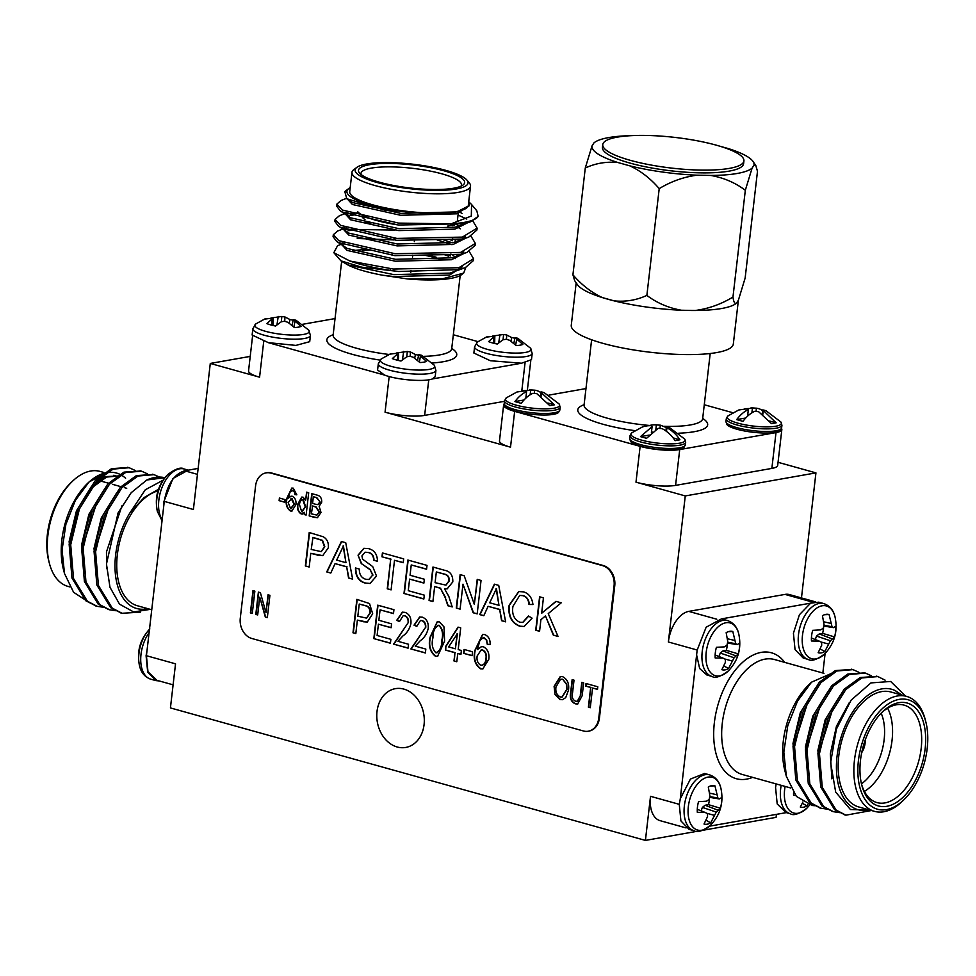 <?xml version="1.0" encoding="UTF-8"?>
<svg xmlns="http://www.w3.org/2000/svg" width="976" height="976" viewBox="0 0 976 976"><rect width="100%" height="100%" fill="white"/><g stroke="black" fill="none" stroke-linecap="round" stroke-linejoin="round"><path stroke-width="1.46" d="M456.792 661.752L453.974 660.959L454.926 652.712L445.398 650.053L445.849 646.149L458.049 627.129L460.709 627.873L458.208 649.589L461.38 650.48L460.928 654.384L457.744 653.505L456.792 661.752M484.828 634.607C488.598 636.267 490.355 639.597 490.123 644.599L487.244 644.245L486.524 640.293L484.072 637.987L482.827 637.914L479.826 640.573L477.496 649.54L481.412 646.649L483.401 646.759C487.768 649.247 489.562 653.456 488.769 659.41L482.754 668.963L480.607 668.841C474.97 664.802 473.055 658.666 474.873 650.419L482.571 634.461L484.828 634.607M435.369 656.226C429.904 651.797 428.159 645.417 430.135 637.072L437.199 621.785L439.371 621.919L443.97 626.848L444.605 641.11L437.565 656.36L435.711 656.165C430.245 651.736 428.501 645.356 430.477 637.011L430.135 637.072M397.94 641.293L408.529 644.258L408.078 648.162L393.596 644.123L408.09 622.798C408.419 619.345 407.248 617.015 404.601 615.807L403.112 615.722L399.489 621.553L396.72 620.333L402.356 612.184L405.113 612.367C409.481 614.185 411.408 617.942 410.908 623.664C409.603 629.056 406.931 633.168 402.881 635.974L397.94 641.293M330.791 573.058L326.728 571.924L341.393 541.497L345.711 542.705L352.641 579.146L348.566 578.012L346.663 566.861L335.073 563.628L330.791 573.058M391.095 589.882L387.252 588.809L390.681 559.224L381.97 556.796L382.409 552.941L403.674 558.87L403.222 562.725L394.511 560.297L391.095 589.882M432.917 601.545L429.074 600.472L432.954 567.032L444.739 570.326C450.278 571.375 452.962 575.23 452.815 581.879L447.228 588.809L444.568 588.857L448.826 596.458L452.217 606.926L447.825 605.706L445.251 597.702L440.444 588.321L434.649 586.539L432.917 601.545M483.803 615.734L479.728 614.599L494.393 584.173L498.712 585.38L505.641 621.834L501.579 620.699L499.675 609.549L488.085 606.316L483.803 615.734M355.825 633.583L352.995 632.802L356.862 599.362L369.526 603.558L372.686 613.782L367.269 622.078L357.375 620.126L355.825 633.583M314.76 517.475L309.185 515.914L311.759 493.624L317.383 495.186C320.421 496.064 321.86 498.394 321.702 502.189L319.14 506.288L320.994 512.461L317.42 517.731L309.185 515.914M296.802 494.722L295.228 494.539L294.74 491.904L292.763 490.416L289.933 492.148L288.384 498.126L290.994 496.198L292.324 496.272C295.228 497.931 296.423 500.737 295.899 504.702L291.885 511.07L290.458 510.997C286.7 508.301 285.419 504.214 286.627 498.712L291.763 488.073L293.264 488.171L296.802 494.832L294.886 494.6L294.398 491.965L292.117 490.355M555.051 694.57L554.1 686.409L560.285 676.539L562.652 676.685C567.434 679.211 569.374 683.7 568.496 690.142L565.726 697.633L562.408 699.707L559.992 699.56L555.051 694.57L554.1 686.409M590.273 707.71L588.394 707.173L590.663 687.494L585.722 686.116L586.027 683.505L597.8 686.787L597.495 689.398L592.554 688.019L590.273 707.71M614.063 585.905A17.056 13.457 -100 0 0 602.534 565.616L270.938 473.128A17.056 13.457 -100 0 0 266.058 472.872A17.056 13.457 -100 0 0 255.578 485.914L240.279 618.198A17.056 13.457 -100 0 0 251.808 638.475L583.392 730.963A17.056 13.457 -100 0 0 588.272 731.231A17.056 13.457 -100 0 0 598.752 718.177L614.063 585.905L614.746 585.783A17.056 13.457 -100 0 0 603.217 565.494L271.621 473.006A17.056 13.457 -100 0 0 266.753 472.75A17.056 13.457 -100 0 0 266.411 472.811M284.76 502.237L279.112 500.651L279.417 498.053L285.065 499.627L284.76 502.237M580.305 695.168L581.794 682.322L583.672 682.846L582.184 695.681L577.646 704.013L575.315 703.83C571.082 701.89 569.52 698.096 570.655 692.46L572.143 679.638L574.022 680.162L572.534 692.997C571.619 696.925 572.595 699.646 575.474 701.183L577.292 701.329L580.647 695.107L582.111 682.419M257.688 614.941L255.81 614.416L258.384 592.115L260.397 592.676L265.984 612.586L268.034 594.811L269.925 595.336L267.339 617.625L265.326 617.064L259.75 597.19L257.688 614.941M306.122 515.06L304.231 514.535L304.488 512.363L301.291 514.01C298.131 511.997 296.911 508.764 297.643 504.336L301.73 497.089L303.048 497.174L305.647 500.249L306.586 492.185L308.697 492.77L306.122 515.06M302.353 514.071L301.633 513.949C298.473 511.936 297.253 508.703 297.985 504.275L297.643 504.336M252.284 613.428L250.393 612.904L252.979 590.614L254.858 591.139L252.284 613.428M519.793 622.237L522.709 622.42L528.382 615.99L532.091 618.162L524.112 626.494L519.708 626.189C511.461 622.956 507.923 615.99 509.118 605.279L518.707 591.59L523.6 591.871C528.943 593.554 532.066 597.763 532.945 604.522L528.992 604.461C528.553 599.825 526.54 596.897 522.965 595.677L519.671 595.458L512.949 606.328C511.717 614.063 513.986 619.37 519.793 622.237M460.099 609.122L456.268 608.06L460.135 574.62L464.186 575.742L474.324 604.339L477.215 579.378L481.046 580.452L477.179 613.892L473.128 612.757L462.99 584.173L460.099 609.122M423.852 599.02L403.991 593.469L407.858 560.041L427.024 565.385L426.573 569.24L411.238 564.958L410.054 575.254L424.34 579.244L423.889 583.099L409.603 579.11L408.261 590.687L424.304 595.153L423.852 599.02M365.488 583.172C358.704 581.367 355.374 576.304 355.484 567.995L359.314 569.069C359.253 574.498 361.401 577.902 365.756 579.268L368.806 579.5L372.649 575.169L370.27 569.85L361.23 563.506L358.046 555.149L363.865 548.317L368.55 548.634C374.345 550.086 377.322 554.307 377.492 561.298L373.649 560.236C373.564 555.942 371.771 553.368 368.257 552.526L365.012 552.245L361.925 555.917L362.547 559.138L372.722 566.605L376.504 576.011L370.038 583.477L365.829 583.111C359.046 581.306 355.715 576.243 355.825 567.934M390.424 643.233L373.832 638.609L377.7 605.169L393.938 609.695L393.487 613.611L380.067 609.866L378.859 620.285L391.571 623.835L391.12 627.739L378.407 624.201L377.102 635.486L390.876 639.329L390.424 643.233M415.239 646.124L425.829 649.077L425.377 652.993L410.896 648.955L425.39 627.629C425.719 624.176 424.548 621.846 421.9 620.638L420.412 620.541L416.789 626.385L414.019 625.165L419.656 617.003L422.413 617.198C426.78 619.004 428.708 622.773 428.208 628.483C426.915 633.888 424.231 637.987 420.18 640.805L415.239 646.124M309.185 567.032L305.354 565.958L309.221 532.518L323.202 536.751C327.082 538.947 328.79 542.632 328.326 547.78L322.727 555.661L310.771 553.319L309.185 567.032M472.079 655.701L463.6 653.334L464.051 649.43L472.53 651.797L472.079 655.701M539.569 631.289L535.726 630.228L539.594 596.787L543.437 597.849L541.656 613.257L555.954 601.35L561.212 602.814L548.231 613.611L558.04 636.45L553.319 635.132L545.45 615.929L540.899 619.711L539.569 631.289M588.613 731.158A17.056 13.457 -100 0 0 588.955 731.109A17.056 13.457 -100 0 0 599.435 718.055L614.746 585.783M284.785 502.079L279.112 500.651M279.465 500.603L279.746 498.138M590.285 707.551L588.394 707.173M588.735 707.112L590.663 687.494M591.017 687.433L585.722 686.116M586.064 686.055L586.356 683.603M597.507 689.239L592.554 688.019M577.816 703.977L575.315 703.83M575.657 703.769C571.424 701.829 569.862 698.035 570.997 692.399L572.461 679.723M577.463 701.305L580.647 695.107M554.453 686.348L560.456 676.514M562.579 699.67L559.992 699.56M560.334 699.499L555.393 694.509M562.176 697.023L566.958 689.495L566.763 684.237L562.713 679.235L560.724 679.162M562.359 679.296L560.553 679.186L555.978 686.97C555.307 691.74 556.735 695.058 560.285 696.949L562.005 697.059L566.617 689.556L566.409 684.298L562.713 679.235M257.713 614.782L255.81 614.416M256.151 614.355L258.713 592.212M268.363 594.896L265.984 612.586M267.363 617.479L265.326 617.064M265.667 617.003L259.75 597.19M293.117 490.355L292.288 490.306M291.165 496.174L288.384 498.126M292.056 511.034L290.458 510.997M290.799 510.936C287.042 508.24 285.773 504.153 286.981 498.651L286.627 498.712M286.981 498.651L291.934 488.049M290.97 508.594L294.349 504.202L292.019 498.419L290.958 498.407M291.519 508.655L290.616 508.642L294.008 504.263L291.129 498.37M292.019 498.419L288.14 502.457L290.616 508.642M306.135 514.913L304.231 514.535M304.585 514.474L304.488 512.363M302.523 514.035L301.633 513.949M297.985 504.275L301.901 497.065M306.903 492.27L305.647 500.249M302.06 511.68L305.549 506.703L303.341 499.48L302.462 499.48M302.645 511.741L301.718 511.741L305.207 506.764L302.633 499.444M303.341 499.48L302.987 499.541C300.754 499.944 299.608 501.713 299.522 504.873L301.718 511.741M309.526 515.853L312.088 493.71M317.603 517.695L315.102 517.414M316.956 515.108L319.457 511.888L316.09 506.922L312.613 505.958L311.368 513.84L316.956 515.108L319.115 511.949L315.736 506.983L312.271 506.019M316.761 497.553L313.345 496.76L312.576 503.409L315.895 504.336L318.286 504.555L320.116 501.969L316.761 497.553L313.345 496.76M320.116 501.969L316.419 497.614M317.773 504.641L319.774 502.03M252.296 613.282L250.393 612.904M250.747 612.843L253.296 590.7M355.837 633.436L352.995 632.802M353.336 632.741L357.192 599.447M367.44 622.054L363.121 621.724M363.462 621.663L357.375 620.126M366.708 618.076L370.185 613.111C370.526 608.817 368.94 606.328 365.439 605.632L359.241 604.059L357.826 616.21L366.537 618.113L369.843 613.172C370.185 608.878 368.599 606.389 365.097 605.693L359.241 604.059M522.868 622.395L528.65 616.149M524.283 626.458L519.708 626.189M520.049 626.128C511.802 622.908 508.276 615.929 509.46 605.218L509.118 605.279M509.46 605.218L518.878 591.566M532.945 604.449L528.992 604.461M529.346 604.4C528.894 599.764 526.881 596.836 523.307 595.616L522.965 595.677M523.307 595.616L519.854 595.421M483.864 615.6L479.728 614.599M480.07 614.538L494.673 584.246M505.605 621.663L501.579 620.699M501.92 620.638L499.675 609.549M500.017 609.488L488.085 606.316M498.968 605.364L496.455 588.577L489.684 602.778L498.968 605.364L496.113 588.638M460.111 608.975L456.268 608.06M456.609 607.999L460.465 574.705M477.532 579.476L474.324 604.339M477.191 613.733L473.128 612.757M473.47 612.696L462.99 584.173M432.929 601.387L429.074 600.472M429.428 600.411L433.271 567.129M447.398 588.772L444.568 588.857M452.169 606.755L447.825 605.706M448.167 605.645L445.251 597.702M445.593 597.641L440.444 588.321M440.786 588.26L434.649 586.539M446.032 585.075L449.314 580.854C449.387 577.133 447.874 574.901 444.788 574.156L436.333 571.96L435.101 582.684L445.861 585.112L448.972 580.915C449.033 577.194 447.533 574.962 444.434 574.217L436.333 571.96M423.865 598.861L403.991 593.469M404.332 593.408L408.175 560.126M426.597 569.093L411.238 564.958M423.913 582.94L409.603 579.11M391.108 589.724L387.252 588.809M387.594 588.748L390.681 559.224M391.022 559.163L381.97 556.796M382.311 556.735L382.738 553.026M403.247 562.579L394.511 560.297M368.977 579.463L372.649 575.169M372.991 575.108L370.27 569.85M370.612 569.789L361.23 563.506M361.571 563.445L358.046 555.149M358.399 555.088L364.036 548.28M377.492 561.151L373.649 560.236M373.991 560.175C373.906 555.881 372.112 553.307 368.599 552.465L368.257 552.526M368.599 552.465L365.195 552.221M370.209 583.453L365.829 583.111M330.852 572.924L326.728 571.924M327.07 571.863L341.661 541.57M352.604 578.988L348.566 578.012M348.908 577.963L346.663 566.861M347.005 566.8L335.073 563.628M345.955 562.688L343.442 545.901L336.683 560.102L345.955 562.688L343.101 545.962M390.437 643.086L373.832 638.609M374.174 638.548L378.017 605.266M393.499 613.453L380.067 609.866M391.132 627.592L378.407 624.201M408.09 648.015L393.596 644.123M393.938 644.062L408.09 622.798M408.432 622.737C408.761 619.284 407.59 616.954 404.942 615.746L404.601 615.807M404.942 615.746L403.283 615.697M399.513 621.358L396.72 620.333M397.061 620.272L402.539 612.147M425.39 652.834L410.896 648.955M411.238 648.894L425.39 627.629M425.731 627.568C426.061 624.115 424.889 621.785 422.242 620.577L421.9 620.638M422.242 620.577L420.583 620.516M416.813 626.189L414.019 625.165M414.361 625.104L419.839 616.978M430.477 637.011L437.37 621.761M437.736 656.336L435.711 656.165M436.199 652.712C440.261 650.894 442.238 646.734 442.128 640.244C443.738 634.107 442.762 629.13 439.2 625.311L438.029 625.287M437.041 652.785L435.857 652.773C439.92 650.955 441.896 646.795 441.786 640.305C443.397 634.168 442.421 629.191 438.858 625.372L438.2 625.25M439.2 625.311L438.858 625.372C434.808 627.214 432.844 631.374 432.954 637.84C431.355 643.953 432.319 648.93 435.857 652.773M309.197 566.885L305.354 565.958M305.695 565.897L309.551 532.615M322.897 555.625L317.432 555.173M317.773 555.112L310.771 553.319M321.311 551.562L324.813 546.78L322.544 540.375L312.954 537.386L311.222 549.451L321.141 551.599L324.471 546.841L322.202 540.436L312.613 537.447M490.123 644.502L487.244 644.245M487.597 644.184L486.524 640.293M486.865 640.232L484.072 637.987M484.425 637.926L483.01 637.889M481.583 646.624L477.496 649.54M482.925 668.926L480.607 668.841M480.948 668.78C475.312 664.741 473.409 658.605 475.214 650.358L474.873 650.419M475.214 650.358L482.742 634.437M481.205 665.266C484.291 664.998 485.987 662.802 486.28 658.678C486.914 654.603 485.743 651.724 482.766 650.016L481.266 649.967M482.107 665.351L480.851 665.327C483.95 665.059 485.633 662.863 485.938 658.739C486.573 654.664 485.401 651.785 482.425 650.077L481.095 649.992L477.142 656.031C476.532 660.325 477.764 663.424 480.851 665.327M472.091 655.555L463.6 653.334M463.942 653.273L464.381 649.516M456.817 661.606L453.974 660.959M454.316 660.898L454.926 652.712M455.267 652.651L445.398 650.053M445.739 649.992L445.849 646.149M446.191 646.088L458.305 627.202M460.94 654.237L457.744 653.505M455.377 648.808L457.476 633.631L448.631 646.917L455.377 648.808L457.122 633.692M539.582 631.143L535.726 630.228M536.068 630.167L539.923 596.873M556.161 601.399L541.656 613.257M557.955 636.267L553.319 635.132M553.66 635.071L545.45 615.929M822.853 673.025L825.11 653.444M477.984 341.624L453.34 334.756M732.781 412.702L704.269 404.747M156.929 680.321L147.974 671.769L146.424 655.713L164.285 501.383C167.213 484.413 174.009 474.214 184.659 470.786L198.152 468.407M824.708 653.859A27.389 15.738 -74.4 0 1 802.26 642.062A27.389 15.738 -74.4 0 1 822.134 605.791A27.389 15.738 -74.4 0 1 835.029 616.881C838.018 631.057 834.59 643.391 824.708 653.859L824.708 653.859C816.9 659.727 811.41 661.582 808.25 659.434A28.987 16.653 -74.4 0 1 798.502 634.607A28.987 16.653 -74.4 0 1 819.291 603.4A28.987 16.653 -74.4 0 1 823.829 603.583L818.754 602.168L810.617 603.156L721.423 618.894L706.124 627.239L697.145 650.175L680.272 798.893M504.189 404.027A28.426 6.173 6.6 0 0 503.628 405.052A28.426 6.173 6.6 0 0 514.657 411.36L640.134 446.349A28.426 6.173 6.6 0 0 679.723 449.57L776.005 432.588A28.426 6.173 6.6 0 0 781.837 429.599A28.426 6.173 6.6 0 0 781.52 428.464M268.046 342.588L384.8 375.15M432.331 378.956L435.186 376.675L435.906 370.429A28.987 6.295 -173.4 0 1 406.382 373.344A28.987 6.295 -173.4 0 1 378.31 363.767L377.59 370.014L384.581 375.077C397.037 379.896 424.328 382.104 432.331 378.956L521.538 363.218L531.456 359.693M487.17 336.793A19.862 4.307 -173.4 0 0 486.377 337.062A19.862 4.307 -173.4 0 0 486.097 337.184L494.82 336.037L488.598 341.624A19.862 4.307 -173.4 0 0 497.26 344.04L503.006 339.807L506.251 339.221L509.728 340.343L516.194 345.577A19.862 4.307 -173.4 0 0 522.843 344.406L515.023 337.672L517.731 338.257L530.48 348.139L532.188 353.446A28.987 6.295 -173.4 0 1 502.664 356.374A28.987 6.295 -173.4 0 1 474.592 346.785L473.872 353.031L490.367 360.73L521.538 363.218M335.036 318.579L302.597 324.3M268.339 342.649L295.899 345.406L309.709 341.673L310.441 335.439A28.987 6.295 -173.4 0 1 280.917 338.355A28.987 6.295 -173.4 0 1 252.845 328.766L252.125 335.012L268.339 342.649M451.107 223.833L471.31 216.074L471.554 204.496L476.813 210.804L478.142 216.379A71.053 15.433 -173.4 0 1 451.107 223.833L398.611 223.101L342.308 210.035L336.842 204.118L341.185 200.409L346.334 198.433M472.738 220.832L477.118 228.116L462.368 237.107L396.842 238.412L340.539 225.346L335.073 219.429L339.416 215.72L344.552 213.756M346.334 213.976L358.656 212.805M470.969 236.143L475.349 243.414L460.599 252.418L395.073 253.723L338.77 240.657L333.304 234.74L337.635 231.031L342.783 229.067M344.565 229.287L395.06 230.068M442.994 239.669L452.205 242.78M469.2 251.454L473.58 258.725L458.83 267.729L393.304 269.034L349.957 261.043A71.053 15.433 6.6 0 0 398.659 271.499L361.693 267.156L340.941 260.848L333.829 252.699L349.957 261.043M478.142 216.379L470.578 221.759L463.917 223.711L398.391 225.017L342.088 211.951L340.099 210.731L336.622 206.034L336.927 205.094M458.025 215.037L466.784 219.063M476.91 229.055L476.898 230.019L468.809 237.07L462.148 239.022L396.622 240.328L340.319 227.262L338.33 226.042L334.853 221.345L335.158 220.405M349.908 215.354L354.642 214.915M475.129 244.366L475.129 245.342L467.028 252.381L460.379 254.333L394.853 255.639L338.55 242.573L336.549 241.353L333.072 236.643L333.389 235.716M348.139 230.665L352.873 230.226M437.175 239.974L451.986 244.695M473.36 259.677L473.348 260.641L465.259 267.692L458.61 269.644L398.659 271.499M468.626 202.557L469.407 205.509L456.939 211.89L439.542 213.781L384.995 210.218L346.785 198.75L344.796 191.54L348.81 188.514A62.525 13.579 6.6 0 0 371.246 205.204A62.525 13.579 6.6 0 0 439.542 213.781M350.189 187.636A62.525 13.579 6.6 0 0 348.81 188.514M351.958 172.374L349.725 191.662A59.682 12.956 6.6 0 0 389.241 208.632A59.682 12.956 6.6 0 0 456.06 211.646A59.682 12.956 6.6 0 0 468.309 205.375L470.53 186.087A59.682 12.956 -173.4 0 1 458.293 192.357A59.682 12.956 -173.4 0 1 391.474 189.344A59.682 12.956 -173.4 0 1 351.958 172.374A59.682 12.956 -173.4 0 1 353.776 169.678L356.826 167.372A56.84 12.346 6.6 0 0 386.899 184.928A56.84 12.346 6.6 0 0 456.378 188.966A56.84 12.346 6.6 0 0 466.931 180.109A56.84 12.346 6.6 0 0 412.982 164.212A56.84 12.346 6.6 0 0 356.826 167.372M466.931 180.109L469.383 183.049A59.682 12.956 -173.4 0 1 470.53 186.087M453.681 188.222A53.436 11.602 -173.4 0 1 399.587 186.526A53.436 11.602 -173.4 0 1 359.522 173.045A53.436 11.602 -173.4 0 1 412.897 164.944A53.436 11.602 -173.4 0 1 463.014 185.025A53.436 11.602 -173.4 0 1 453.681 188.222M471.554 204.496L468.724 201.703M352.592 250.82A62.525 13.579 -173.4 0 1 367.086 249.49M428.818 255.431A62.525 13.579 -173.4 0 1 436.089 257.164M407.431 278.929L442.836 278.721L463.673 273.085L461.575 274.671A62.525 13.579 -173.4 0 1 407.431 278.929L382.458 275.195C367.098 272.341 355.569 268.912 347.859 264.935L340.941 260.848M459.928 269.059A59.682 12.956 6.6 0 0 458.793 267.741M441.616 259.518A59.682 12.956 6.6 0 0 425.658 255.444M370.343 250.124A59.682 12.956 6.6 0 0 362.682 250.515M263.715 341.527L259.579 377.187L210.291 363.438L193.394 509.496L164.273 501.383M146.424 655.713L175.534 663.826L170.434 707.929L645.417 840.409L650.516 796.318L679.308 804.346M697.157 650.016L668.377 641.988L685.274 495.93L635.986 482.181L640.134 446.349M514.657 411.36L510.521 447.179L385.056 412.189L389.18 376.529M424.072 724.619A29.841 23.546 -100 0 0 395.353 688.666A29.841 23.546 -100 0 0 377.346 722.142A29.841 23.546 -100 0 0 405.723 747.445A29.841 23.546 -100 0 0 424.072 724.619M801.467 597.946L815.936 472.884L778.055 462.307M702.903 830.271L776.079 817.363L776.432 814.362M428.769 379.798L424.645 415.398L504.458 401.331M463.673 273.085L465.833 267.461M448.655 256.224L444.531 254.736M341.014 244.378L337.562 245.696L333.829 252.699M259.579 377.187A28.426 6.173 -173.4 0 1 248.551 370.892L252.54 336.317M424.645 415.398A28.426 6.173 -173.4 0 1 385.056 412.189M461.111 186.135A50.593 10.98 6.6 0 0 461.502 185.037A50.593 10.98 6.6 0 0 412.506 168.311A50.593 10.98 6.6 0 0 360.998 173.411A50.593 10.98 6.6 0 0 361.132 174.558M399.245 225.102A50.593 10.98 -173.4 0 1 357.826 211.816M455.255 223.528A50.593 10.98 -173.4 0 1 447.728 226.042M362.12 216.965L362.73 217.685A44.908 9.748 6.6 0 0 364.987 219.612M469.383 205.668L456.719 213.805L400.611 215.281L352.385 204.472L347.712 199.385M460.77 212.67L462.087 213.524M466.833 223.187L454.95 229.116L398.842 230.592L350.616 219.783L345.943 214.696M346.285 213.939L347.883 212.597M453.364 224.992L454.169 225.371M459.001 227.981L460.318 228.835M465.064 238.498L453.181 244.427L397.073 245.903L348.847 235.094L344.15 230.177M344.723 227.347L344.516 229.262L346.114 227.908M449.045 239.181L452.4 240.682M463.283 253.809L451.412 259.738L395.292 261.214L347.078 250.405L342.393 245.318M342.954 242.658L342.747 244.573L344.333 243.219M447.264 254.492L450.631 255.993M453.352 257.383L455.463 258.603M462.319 266.826L449.631 275.049L393.523 276.525L382.458 275.195M456.939 211.89L400.831 213.378L352.604 202.557L346.785 198.75M466.552 221.93L464.674 223.541M470.578 221.759L455.17 227.201L399.062 228.689L350.835 217.868L348.944 216.733L346.138 212.951L346.492 212.036M455.011 223.76L457.293 224.944M465.442 236.326L462.905 238.852M468.809 237.07L453.401 242.512L397.293 244L349.066 233.179L338.33 226.042M364.78 222.87L371.575 222.833M452.62 238.778L455.524 240.255M463.673 251.637L461.136 254.163M467.028 252.381L451.632 257.823L395.512 259.299L347.297 248.49L336.549 241.353M357.265 238.498L393.926 239.913M450.851 254.077L453.742 255.566M461.892 266.948L459.354 269.474M465.259 267.692L449.851 273.134L393.743 274.61L347.859 264.935M530.48 348.139A27.389 5.941 -173.4 0 1 503.14 352.312A27.389 5.941 -173.4 0 1 477.471 342.003L474.592 346.785M492.746 336.012L503.592 334.487L506.715 334.988L511.68 337.55A19.862 4.307 -173.4 0 1 514.901 338.257M510.985 341.185L511.68 337.55M506.715 334.988L506.483 339.282M503.592 334.487L503.067 339.794M499.993 334.439L498.712 342.783M494.82 336.037L494.686 343.479M493.868 337.245L493.661 343.235M516.743 339.111L515.657 345.053M515.023 337.672L513.815 343.369M265.423 318.786A19.862 4.307 -173.4 0 0 264.63 319.054A19.862 4.307 -173.4 0 0 264.35 319.164L273.073 318.017L266.851 323.605A19.862 4.307 -173.4 0 0 275.513 326.021L281.259 321.787L284.504 321.214L287.981 322.336L294.447 327.558A19.862 4.307 -173.4 0 0 301.096 326.387L293.276 319.664L295.984 320.238L308.733 330.12A27.389 5.941 -173.4 0 1 281.393 334.292A27.389 5.941 -173.4 0 1 255.724 323.983L252.845 328.766M270.999 317.993L281.844 316.468L284.968 316.968L289.933 319.53A19.862 4.307 -173.4 0 1 293.154 320.238M289.238 323.166L289.933 319.53M284.968 316.968L284.736 321.275M281.844 316.468L281.32 321.775M278.245 316.419L276.964 324.764M273.073 318.017L272.938 325.472M272.121 319.237L271.914 325.215M294.996 321.092L293.91 327.033M293.276 319.664L292.068 325.35M390.9 353.776A19.862 4.307 -173.4 0 0 390.095 354.044A19.862 4.307 -173.4 0 0 389.814 354.166L398.537 353.019L392.315 358.607A19.862 4.307 -173.4 0 0 400.977 361.022L406.724 356.789L409.969 356.203L413.446 357.326L419.912 362.56A19.862 4.307 -173.4 0 0 426.561 361.388L418.741 354.654L421.449 355.24L434.198 365.122A27.389 5.941 -173.4 0 1 406.858 369.294A27.389 5.941 -173.4 0 1 381.189 358.985L378.31 363.767M396.463 352.995L407.309 351.47L410.432 351.97L415.41 354.532A19.862 4.307 -173.4 0 1 418.619 355.24M414.702 358.168L415.41 354.532M410.432 351.97L410.201 356.264M407.309 351.47L406.785 356.777M403.71 351.421L402.429 359.766M398.537 353.019L398.403 360.461M397.586 354.227L397.378 360.217M420.461 356.094L419.375 362.035M418.741 354.654L417.533 360.351M510.521 447.179A28.426 6.173 -173.4 0 1 499.48 440.884L503.628 405.052M210.291 363.438L250.222 356.399M743.919 160.93L743.602 163.687A71.053 15.433 -173.4 0 1 729.035 171.142A71.053 15.433 -173.4 0 1 649.491 167.567A71.053 15.433 -173.4 0 1 602.436 147.352L602.753 144.594A71.053 15.433 6.6 0 0 649.809 164.81A71.053 15.433 6.6 0 0 729.353 168.384A71.053 15.433 6.6 0 0 743.919 160.93A71.053 15.433 6.6 0 0 696.876 140.715A71.053 15.433 6.6 0 0 617.332 137.14A71.053 15.433 6.6 0 0 602.753 144.594M505.019 406.358A27.377 5.941 6.6 0 0 525.271 413.397A27.377 5.941 6.6 0 0 553.441 414.349A27.377 5.941 6.6 0 0 558.431 412.531L559.895 409.847A28.023 6.088 -173.4 0 1 531.359 412.677A28.023 6.088 -173.4 0 1 504.214 403.405L505.019 406.358M540.484 395.914L540.948 391.913A37.661 21.643 105.6 0 1 544.388 392.816L559.163 404.003A27.267 5.917 -173.4 0 1 531.883 408.09A27.267 5.917 -173.4 0 1 506.251 397.891A27.267 5.917 -173.4 0 1 506.251 397.879L516.975 391.998L526.076 390.668L526.589 391.583A37.661 21.643 -74.4 0 0 514.938 401.587L521.221 403.344A37.661 21.643 105.6 0 1 532.872 393.34L536.824 393.67L549.756 405.638L554.405 404.82L541.473 392.852L541.07 396.341M523.087 390.705L534.677 390.168A37.661 21.643 -74.4 0 1 535.019 390.205A37.661 21.643 -74.4 0 1 540.863 392.657M540.948 391.913L541.473 392.852M525.979 396.89L526.955 397.171M530.139 394.804L530.724 389.851M547.841 402.99L554.405 404.82M524.014 399.989L514.938 401.587M525.832 398.159L526.589 391.583M534.677 390.168L534.299 393.413M640.756 446.239A27.377 5.941 6.6 0 0 683.895 447.533L685.359 444.849A28.023 6.088 -173.4 0 1 669.524 448.472A28.023 6.088 -173.4 0 1 640.573 444.617A28.023 6.088 -173.4 0 1 629.679 438.407L630.496 441.347A27.377 5.941 6.6 0 0 640.756 446.239M665.925 430.977L666.388 426.878L669.695 427.744L684.64 439.005A27.267 5.917 -173.4 0 1 672.269 443.836A27.267 5.917 -173.4 0 1 641.537 440.115A27.267 5.917 -173.4 0 1 631.716 432.88L642.22 427.061A37.661 29.719 -100 0 1 651.565 425.707L652.09 426.634L640.512 436.626L649.247 435.076M666.388 426.878L666.913 427.793A37.661 29.719 80 0 1 679.943 439.798L675.124 440.652A37.661 29.719 -100 0 0 662.106 428.635L658.141 428.33L646.563 438.309L640.512 436.626M648.564 425.719A37.661 29.719 80 0 1 654.981 424.816A37.661 29.719 80 0 1 656.384 424.853L660.654 425.231L666.315 427.573M651.358 432.966L652.09 426.634M660.337 425.182L659.971 428.415M652.334 432.1L651.48 431.868M679.943 439.798L673.135 437.895M666.913 427.793L666.498 431.392M655.835 429.55L656.384 424.853M775.188 432.356A27.377 5.941 6.6 0 0 780.178 430.55L781.63 427.866A28.023 6.088 -173.4 0 1 775.883 430.806A28.023 6.088 -173.4 0 1 744.517 429.391A28.023 6.088 -173.4 0 1 725.961 421.425L726.766 424.365A27.377 5.941 6.6 0 0 747.018 431.416A27.377 5.941 6.6 0 0 775.188 432.356M762.232 413.934L762.695 409.92A37.661 21.643 105.6 0 1 766.136 410.835L780.91 422.022A27.267 5.917 -173.4 0 1 775.81 426.219A27.267 5.917 -173.4 0 1 742.577 424.304A27.267 5.917 -173.4 0 1 727.998 415.898A27.267 5.917 -173.4 0 1 728.011 415.886M744.822 408.724L756.424 408.175A37.661 21.643 -74.4 0 1 756.766 408.224A37.661 21.643 -74.4 0 1 762.61 410.664M762.695 409.92L776.152 422.84L771.504 423.657L758.572 411.677L754.619 411.347A37.661 21.643 105.6 0 0 742.956 421.351L736.685 419.607A37.661 21.643 -74.4 0 1 748.336 409.603L747.823 408.688L738.71 410.005L727.998 415.898L726.266 418.814L725.961 421.425M763.22 410.859L762.817 414.349M776.152 422.84L769.588 421.01M748.702 415.178L747.726 414.91M751.886 412.824L752.459 407.858M745.749 418.009L736.685 419.607M756.424 408.175L756.046 411.421M747.579 416.179L748.336 409.603M585.283 167.994L592.029 145.9A81.569 17.714 6.6 0 0 617.979 162.541C606.572 161.406 595.677 163.224 585.283 167.994L572.924 274.793C581.623 284.907 591.432 292.507 602.363 297.582A81.569 17.714 6.6 0 0 614.16 300.876L602.363 297.582A81.569 17.714 -173.4 0 1 577.414 284.638L574.632 280.6L572.924 274.793M631.838 135.627A81.569 17.714 6.6 0 0 593.969 142.874L592.029 145.9M659.215 188.624C650.528 178.51 640.707 170.91 629.788 165.835A81.569 17.714 6.6 0 0 697.035 175.192C683.786 176.912 671.183 181.39 659.215 188.624L646.868 295.411C657.007 303.024 668.511 307.952 681.407 310.234A81.569 17.714 -173.4 0 1 614.16 300.876C625.567 302.011 636.474 300.193 646.868 295.411M617.979 162.541L629.788 165.835M745.322 190.271C735.184 182.658 723.667 177.717 710.784 175.448A81.569 17.714 6.6 0 0 752.069 168.165L745.322 190.271L732.964 297.058C733.659 302.035 734.818 304.085 736.441 303.207A81.569 17.714 6.6 0 0 738.393 300.181L736.441 303.207A81.569 17.714 -173.4 0 1 721.703 308.489A81.569 17.714 -173.4 0 1 695.156 310.49L681.407 310.234A81.569 17.714 -173.4 0 0 695.156 310.49C708.393 308.77 720.996 304.292 732.964 297.058M697.035 175.192L710.784 175.448M755.79 165.481L754.009 165.139A81.569 17.714 6.6 0 0 753.008 161.443L755.79 165.481L757.486 171.288L745.139 278.087L738.393 300.181L733.318 344.028A81.569 17.714 -173.4 0 1 716.591 352.592A81.569 17.714 -173.4 0 1 625.274 348.481A81.569 17.714 -173.4 0 1 571.265 325.276L576.182 282.845M752.069 168.165L754.009 165.139M753.008 161.443A81.569 17.714 6.6 0 0 728.059 148.498L719.946 146.241M585.978 388.57L548.927 395.109M679.723 449.57L675.575 485.389L771.857 468.407L776.005 432.588M675.575 485.389A28.426 6.173 -173.4 0 1 635.986 482.181M781.837 429.599L777.689 465.43A28.426 6.173 -173.4 0 1 771.857 468.407M685.274 495.93L815.936 472.884M776.127 783.911L775.566 787.51L777.189 803.919L785.973 812.532M810.629 603.156L799.429 614.734L793.427 633.18L795.037 649.589L803.175 658.019L808.25 659.434M696.84 655.787L699.658 668.548L706.892 675.002L711.968 676.417A28.987 16.653 -74.4 0 1 702.22 651.59A28.987 16.653 -74.4 0 1 723.009 620.382A28.987 16.653 -74.4 0 1 727.547 620.565L721.423 618.894M704.611 773.48L690.435 779.055L680.296 798.771L679.284 804.505L680.906 820.901L689.032 829.332L694.107 830.747A28.987 16.653 -74.4 0 1 684.359 805.92A28.987 16.653 -74.4 0 1 705.148 774.712A28.987 16.653 -74.4 0 1 709.686 774.895L704.611 773.48M709.515 826.172L786.314 812.618M871.483 810.507L845.899 815.18L836.127 810.068L822.268 787.327L819.462 753.606L828.173 717.86L845.777 689.568L861.832 677.942L877.888 676.575L885.122 680.15M839.921 812.666L833.467 811.703L823.671 806.591L809.824 783.862L807.018 750.141L815.716 714.383L833.333 686.104L849.364 674.477L865.407 673.086L871.385 675.795M827.465 809.189L821.036 808.238L811.227 803.114L797.38 780.385L794.562 746.664L803.272 710.906L820.889 682.627L836.932 671L852.987 669.621L858.941 672.318M815.021 805.725L812.264 805.517L796.379 796.404L786.351 776.31L783.826 752.142L787.766 725.729L797.514 701.122L811.52 682.175L837.274 670.866M845.143 814.948L834.565 809.629L820.718 786.9L817.9 753.179L826.611 717.421L844.228 689.141L860.259 677.515L877.095 676.368M832.699 811.483L822.121 806.152L808.262 783.423L805.456 749.702L814.167 713.944L831.784 685.664L847.827 674.038L864.638 672.891M820.243 808.006L809.677 802.687L795.818 779.958L793.012 746.225L801.723 710.479L819.328 682.2L835.371 670.573L852.194 669.426M902.983 695.729L895.419 690.715L899.982 694.534M895.419 690.715A62.525 35.929 105.6 0 0 838.835 745.652A62.525 35.929 105.6 0 0 869.165 809.86M906.606 696.388L890.929 692.008A59.682 34.294 105.6 0 0 841.861 740.284A59.682 34.294 105.6 0 0 858.856 806.993L874.533 811.361A59.682 34.294 -74.4 0 1 857.538 744.664A59.682 34.294 -74.4 0 1 906.606 696.388A59.682 34.294 -74.4 0 1 925.187 719.41L925.773 721.679A56.84 32.659 105.6 0 0 881.291 709.65A56.84 32.659 105.6 0 0 859.746 786.9A56.84 32.659 105.6 0 0 904.032 799.649A56.84 32.659 105.6 0 0 927.2 748.433A56.84 32.659 105.6 0 0 925.773 721.679M904.032 799.649L902.349 801.284A59.682 34.294 -74.4 0 1 874.533 811.361M925.138 748.799A53.436 30.707 -74.4 0 1 895.395 803.065A53.436 30.707 -74.4 0 1 861.832 785.351A53.436 30.707 -74.4 0 1 882.267 712.065A53.436 30.707 -74.4 0 1 925.138 748.799M871.165 810.08L850.438 809.531L835.676 792.085L830.625 762.707L836.408 729.145L851.121 700.146L870.946 682.907L890.661 681.468L905.472 696.071M786.351 776.31L784.863 770.613A62.525 35.929 -74.4 0 1 808.787 684.835L811.52 682.175M813.081 602.241L785.033 594.408L688.751 611.391L716.811 619.223M668.377 641.988A28.426 16.336 -74.4 0 1 688.751 611.391M686.03 827.904L660.069 820.657A28.426 16.336 -74.4 0 1 650.516 796.318M785.033 594.408A28.426 16.336 -74.4 0 1 789.486 594.591L815.436 601.838M861.54 784.192A50.593 29.073 105.6 0 0 876.985 802.601A50.593 29.073 105.6 0 0 921.173 748.47A50.593 29.073 105.6 0 0 904.166 705.148A50.593 29.073 105.6 0 0 881.426 712.907M887.623 708.198A50.593 29.073 -74.4 0 1 892.052 740.357A50.593 29.073 -74.4 0 1 864.407 791.426M861.454 783.826A44.908 25.803 105.6 0 0 884.134 739.71A44.908 25.803 105.6 0 0 881.157 713.175M861.71 752.594A13.078 7.515 105.6 0 0 865.102 743.163A13.078 7.515 105.6 0 0 865.212 740.028M831.869 778.872L830.332 753.814L836.444 726.266L849.108 702.952M820.304 778.775L817.888 750.349L825.184 719.715L840.104 695.473L843.288 692.338M807.847 775.298L805.444 746.872L812.74 716.238L827.66 691.996L830.844 688.873M795.403 771.833L792.988 743.395L800.296 712.761L815.216 688.519L818.4 685.396M819.108 759.072L819.437 750.776L833.492 706.709M806.664 755.595L806.993 747.311L821.036 703.245M794.22 752.13L794.549 743.834L808.592 699.768M738.747 633.863C741.736 648.04 738.307 660.374 728.425 670.841A27.389 15.738 -74.4 0 1 728.425 670.841A27.389 15.738 -74.4 0 1 705.977 659.044A27.389 15.738 -74.4 0 1 725.851 622.773A27.389 15.738 -74.4 0 1 738.747 633.863L738.747 633.863C737.234 627.165 733.501 622.737 727.547 620.565M732.415 661.057L728.523 668.523A19.862 11.407 -74.4 0 1 721.874 669.695L725.4 662.301L725.339 659.3L723.021 658.129L715.176 657.97A19.862 11.407 -74.4 0 1 716.408 647.32L724.326 646.881L726.961 645.246L727.779 641.696L726.156 632.68A19.862 11.407 -74.4 0 1 730.512 631.24A19.862 11.407 -74.4 0 1 732.805 631.509L735.733 643.696L737.173 644.624L739.503 643.245A19.862 11.407 -74.4 0 1 738.271 653.896L734.111 657.751L732.415 661.057L724.656 658.959M732.805 631.509L728.23 631.704M723.021 658.129L715.14 654.994M723.911 665.937L728.523 668.523M734.111 657.751L720.239 653.066L718.995 656.531M735.88 655.872L722.984 650.919L720.239 653.066M738.271 653.896L726.303 650.333L722.984 650.919M726.303 650.333A16.421 9.431 105.6 0 0 727.315 643.879M737.173 644.624L727.51 643.025M735.733 643.696L727.669 642.269M734.806 640.451L727.425 638.768M835.029 616.881L835.029 616.881C833.516 610.183 829.783 605.754 823.829 603.583M828.697 644.075L824.793 651.541A19.862 11.407 -74.4 0 1 818.156 652.712L821.682 645.319L821.621 642.318L819.303 641.147L811.459 640.988A19.862 11.407 -74.4 0 1 812.691 630.337L820.609 629.898L823.244 628.263L824.061 624.713L822.439 615.697A19.862 11.407 -74.4 0 1 826.794 614.258A19.862 11.407 -74.4 0 1 829.088 614.526L832.016 626.714L833.455 627.641L835.785 626.263A19.862 11.407 -74.4 0 1 834.541 636.913L830.393 640.768L828.697 644.075L820.938 641.976M829.088 614.526L824.5 614.721M819.303 641.147L811.422 638.011M820.194 648.955L824.793 651.541M830.393 640.768L816.509 636.084L815.277 639.548M832.162 638.89L819.267 633.936L816.509 636.084M834.541 636.913L822.585 633.351L819.267 633.936M822.585 633.351A16.421 9.431 105.6 0 0 823.598 626.897M833.455 627.641L823.793 626.043M832.016 626.714L823.951 625.287M831.076 623.469L823.707 621.785M720.886 788.193C723.887 802.37 720.447 814.704 710.577 825.159A27.389 15.738 -74.4 0 1 710.565 825.171A27.389 15.738 -74.4 0 1 688.117 813.374A27.389 15.738 -74.4 0 1 707.99 777.103A27.389 15.738 -74.4 0 1 720.886 788.193L720.886 788.193C719.373 781.495 715.64 777.067 709.686 774.895M714.554 815.387L710.662 822.853A19.862 11.407 -74.4 0 1 704.013 824.025L707.539 816.631L707.478 813.63L705.16 812.459L697.315 812.3A19.862 11.407 -74.4 0 1 698.548 801.65L706.465 801.211L709.113 799.576L709.93 796.026L708.295 787.01A19.862 11.407 -74.4 0 1 712.651 785.57A19.862 11.407 -74.4 0 1 714.944 785.839L717.885 798.026L719.324 798.954L721.642 797.575A19.862 11.407 -74.4 0 1 720.41 808.226L716.25 812.081L714.554 815.387L706.807 813.289M714.944 785.839L710.369 786.034M705.16 812.459L697.291 809.324M706.051 820.267L710.662 822.853M716.25 812.081L702.378 807.396L701.134 810.861M718.019 810.202L705.123 805.249L702.378 807.396M720.41 808.226L708.454 804.663L705.123 805.249M708.454 804.663A16.421 9.431 105.6 0 0 709.454 798.209M719.324 798.954L709.65 797.355M717.885 798.026L709.808 796.599M716.945 794.781L709.576 793.098M809.738 804.968L806.859 808.177A27.389 15.738 -74.4 0 1 806.847 808.189A27.389 15.738 -74.4 0 1 789.523 810.47A27.389 15.738 -74.4 0 1 785.119 786.424M807.908 804.395L806.945 805.871A19.862 11.407 -74.4 0 1 800.296 807.042L802.919 801.979M795.538 795.416L793.598 795.318A19.862 11.407 -74.4 0 1 793.549 792.768M802.333 803.285L806.945 805.871M645.417 840.409L697.462 831.235M163.614 507.044L163.931 501.444L172.911 478.521L188.185 470.164M157.417 511.558C154.415 497.382 157.856 485.06 167.726 474.592A27.389 15.738 105.6 0 0 167.726 474.592A27.389 15.738 105.6 0 0 157.404 511.558A27.389 15.738 105.6 0 0 157.417 511.558L162.028 520.72M159.137 680.931L155.831 680.601L147.705 672.171L146.083 655.774L147.071 650.04M149.462 629.325A27.389 15.738 105.6 0 0 139.556 665.888L139.556 665.888C141.069 672.586 144.802 677.015 150.755 679.186L155.831 680.601M70.357 550.22L70.687 541.924L77.995 511.29L92.915 487.048L106.53 477.069L120.146 475.861L104.969 476.642L91.354 486.621L76.433 510.863L69.137 541.497L71.553 569.923M106.994 486.963L103.798 490.086L88.877 514.328L81.581 544.962L83.997 573.4M119.438 490.44L116.254 493.563L101.333 517.805L94.025 548.439L96.441 576.865M122.085 505.409L106.469 551.916L106.616 568.654M158.478 489.281L144.204 497.492L129.82 513.034A62.525 35.929 105.6 0 0 116.242 580.11A62.525 35.929 105.6 0 0 147.742 608.634M163.065 480.204L145.29 489.769L129.82 513.034M135.078 470.408L129.125 467.724L113.07 469.102L97.027 480.729L79.41 509.008L70.711 544.754L73.517 578.487L87.376 601.216L97.173 606.34L103.615 607.292M147.535 473.885L141.557 471.188L125.514 472.567L109.471 484.194L91.866 512.473L83.155 548.231L85.961 581.952L99.82 604.681L109.605 609.805L116.059 610.756M159.539 477.081L154.025 474.665L137.97 476.044L121.927 487.671L104.31 515.95L95.599 551.708L98.417 585.429L112.264 608.158L122.049 613.27L140.251 612.172M108.861 471.176L88.938 482.071L75.323 500.493L65.88 524.38L62.061 550.025L64.514 573.534L73.566 592.261L87.803 601.558M128.332 467.516L111.508 468.663L95.477 480.29L77.86 508.569L69.15 544.327L71.968 578.048L85.815 600.777L96.392 606.108M140.788 470.993L123.964 472.128L107.921 483.767L90.304 512.046L81.606 547.792L84.412 581.525L98.259 604.254L108.836 609.573M153.232 474.458L136.396 475.605L120.365 487.231L102.748 515.511L94.05 551.269L96.856 584.99L110.715 607.719L121.28 613.05M164.92 477.703L146.839 479.985A71.053 40.833 -74.4 0 1 164.907 477.715L164.92 477.703M150.304 609.353L133.651 611.964L119.523 604.156L109.983 587.284L106.457 564.043L118.059 512.961L131.223 492.673L146.839 479.985M97.185 501.335L83.131 545.401L82.801 553.697M109.629 504.812L95.587 548.878L95.258 557.162M158.319 489.745L144.204 497.492M103.676 472.421L100.04 471.408A59.682 34.294 105.6 0 0 72.224 481.497A59.682 34.294 105.6 0 0 49.398 563.359A59.682 34.294 105.6 0 0 67.966 586.393L69.869 586.918M49.398 563.359L48.8 561.102A56.84 32.659 -74.4 0 1 70.553 483.12L72.224 481.497M92.256 511.546A50.593 29.073 105.6 0 0 89.682 516.707M151.731 609.756L137.421 605.754A59.682 34.294 -74.4 0 1 117.352 554.636A59.682 34.294 -74.4 0 1 157.953 490.891M64.514 573.534L63.428 569.374A62.525 35.929 -74.4 0 1 87.352 483.608L88.938 482.071M88.157 482.839A62.525 35.929 -74.4 0 1 125.599 478.24M602.534 565.616L603.217 565.494M270.938 473.128L271.621 473.006M598.752 718.177L599.435 718.055M451.754 348.444A65.368 14.189 -173.4 0 1 432.234 362.974M379.981 360.083A65.368 14.189 -173.4 0 1 333.17 334.731M341.661 261.336L333.145 334.963A59.682 12.956 6.6 0 0 389.058 354.471M423.584 356.35A59.682 12.956 6.6 0 0 451.717 348.688L451.534 349.432M521.806 390.839L525.051 362.816M559.163 404.003L560.187 407.236A28.023 6.088 -173.4 0 1 531.664 410.066A28.023 6.088 -173.4 0 1 504.519 400.794L504.214 403.405M684.64 439.005L685.664 442.238A28.023 6.088 -173.4 0 1 669.829 445.861A28.023 6.088 -173.4 0 1 640.866 442.006A28.023 6.088 -173.4 0 1 629.984 435.796L629.679 438.407M780.91 422.022L781.935 425.255A28.023 6.088 -173.4 0 1 776.188 428.196A28.023 6.088 -173.4 0 1 744.822 426.78A28.023 6.088 -173.4 0 1 726.266 418.814M664.229 426.329A59.682 12.956 6.6 0 0 690.422 424.938A59.682 12.956 6.6 0 0 702.659 418.68L702.464 419.424M591.615 339.782L584.075 404.955A59.682 12.956 6.6 0 0 649.528 425.463M702.683 418.436A65.368 14.189 -173.4 0 1 694.265 431.697A65.368 14.189 -173.4 0 1 678.832 433.185M634.888 430.648A65.368 14.189 -173.4 0 1 584.112 404.723M752.63 777.36A65.368 37.564 -74.4 0 1 714.359 722.728A65.368 37.564 -74.4 0 1 743.651 661.411A65.368 37.564 -74.4 0 1 784.692 662.375M823.976 673.33L774.419 659.508A59.682 34.294 105.6 0 0 722.277 723.375A59.682 34.294 105.6 0 0 742.346 774.493L790.719 787.986M806.859 808.189C799.039 814.057 793.549 815.912 790.389 813.764A28.987 16.653 -74.4 0 1 780.641 788.937A28.987 16.653 -74.4 0 1 781.203 785.326M167.726 474.592C175.534 468.712 181.024 466.857 184.183 469.005A28.987 16.653 105.6 0 0 158.856 500.029A28.987 16.653 105.6 0 0 162.15 519.732M149.084 632.643A28.987 16.653 105.6 0 0 141.008 654.359A28.987 16.653 105.6 0 0 150.768 679.186M184.659 470.786L197.457 474.36M266.058 472.872L266.753 472.75M588.272 731.231L588.955 731.109M410.774 272.328L410.994 270.413M412.543 257.017L412.763 255.102M414.324 241.706L414.544 239.791M390.4 270.389L390.595 268.729M392.145 255.334L392.364 253.418M393.914 240.023L394.133 238.107M336.842 204.118L336.622 206.034M335.073 219.429L334.853 221.345M333.304 234.74L333.072 236.656M477.118 228.103L476.898 230.019M475.349 243.414L475.129 245.33M473.58 258.725L473.348 260.641M460.184 275.537L451.717 348.688M333.158 335.732L333.145 334.963M530.761 360.852L527.394 389.912M457.354 220.869L458.22 213.427M452.608 225.566L455.316 223.528M348.944 216.733L340.099 210.731M532.188 353.446L531.469 359.693M486.377 337.062L477.471 342.003M308.733 330.12L310.441 335.439M264.63 319.054L255.724 323.983M434.198 365.122L435.906 370.429M390.095 354.044L381.189 358.985M529.285 389.814L535.019 390.205M506.251 397.891L504.519 400.794M560.187 407.236L559.895 409.847M654.981 424.816L660.654 425.231M631.716 432.88L629.984 435.796M685.664 442.238L685.359 444.849M751.032 407.834L756.766 408.224M781.935 425.255L781.63 427.866M710.199 353.507L702.659 418.68M584.087 405.723L584.075 404.955M877.875 676.563L876.314 676.136M865.419 673.098L863.87 672.659M852.975 669.621L851.426 669.194M845.911 815.18L844.362 814.753M833.467 811.715L831.918 811.276M821.023 808.238L819.462 807.799M728.425 670.841C720.617 676.71 715.127 678.564 711.968 676.417M710.577 825.171C702.757 831.04 697.279 832.894 694.107 830.747M790.389 813.764L785.326 812.349M184.183 469.005L188.27 470.151M149.865 628.922C139.995 639.39 136.555 651.712 139.556 665.888M126.721 488.293L124.83 487.768M122.464 487.109L112.386 484.291M110.02 483.632L99.93 480.826M155.977 680.052L173.106 684.835M115.729 475.788L113.826 475.251M95.611 605.901L97.161 606.328M108.055 609.366L109.605 609.805M120.499 612.843L122.061 613.282M127.563 467.284L129.125 467.724M140.007 470.761L141.569 471.188M152.451 474.226L154.013 474.665"/></g></svg>
